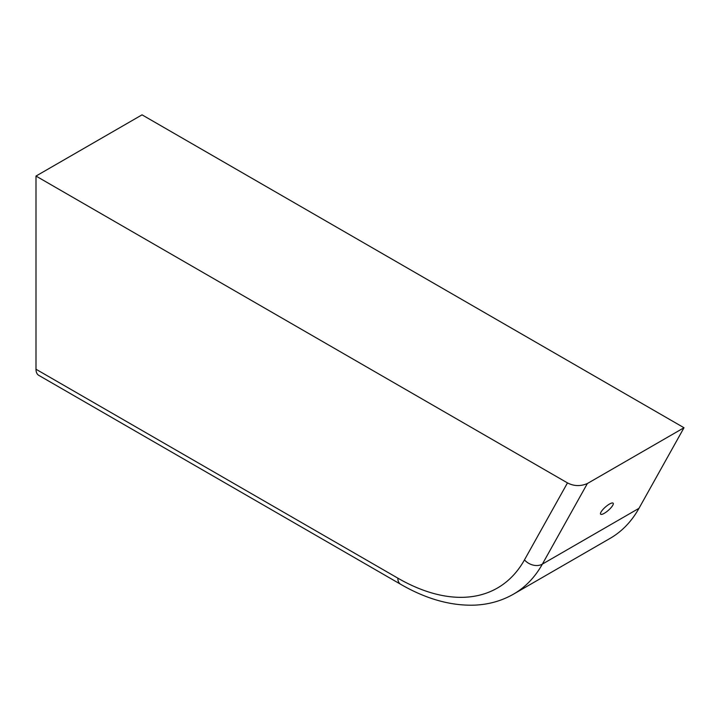 <?xml version="1.0" encoding="UTF-8"?>
<svg xmlns="http://www.w3.org/2000/svg" width="720" height="720" viewBox="0 0 720 720"><rect width="100%" height="100%" fill="white"/><g stroke="black" fill="none" stroke-linecap="round" stroke-linejoin="round"><path stroke-width="1.08" d="M513.558 594.117L610.164 538.335A212.607 122.751 -120 0 0 638.982 508.32L684 427.743L142.038 114.84L36 176.058L36 369.243A13.329 7.695 120 0 0 38.763 375.345L400.59 584.244C425.853 598.869 450.387 605.835 474.174 605.16C488.538 604.602 501.66 600.921 513.558 594.117A212.607 122.751 -120 0 0 542.376 564.102L638.982 508.32M36 369.243L397.827 578.142A199.278 115.056 -120 0 0 524.475 559.881A13.329 10.287 29.2 0 0 542.376 564.102L587.385 483.516C580.581 486.45 573.939 486.243 567.477 482.904L36 176.058M587.385 483.516L684 427.743M601.002 512.082A8.334 2.214 -41.2 0 1 607.482 505.368A8.334 2.214 -41.2 0 1 613.152 503.19A8.334 2.214 -41.2 0 1 608.346 510.345A8.334 2.214 -41.2 0 1 600.624 514.179A8.334 2.214 -41.2 0 1 601.002 512.082M524.475 559.881L567.477 482.904M397.827 578.142A13.329 7.695 120 0 0 400.59 584.244"/></g></svg>
